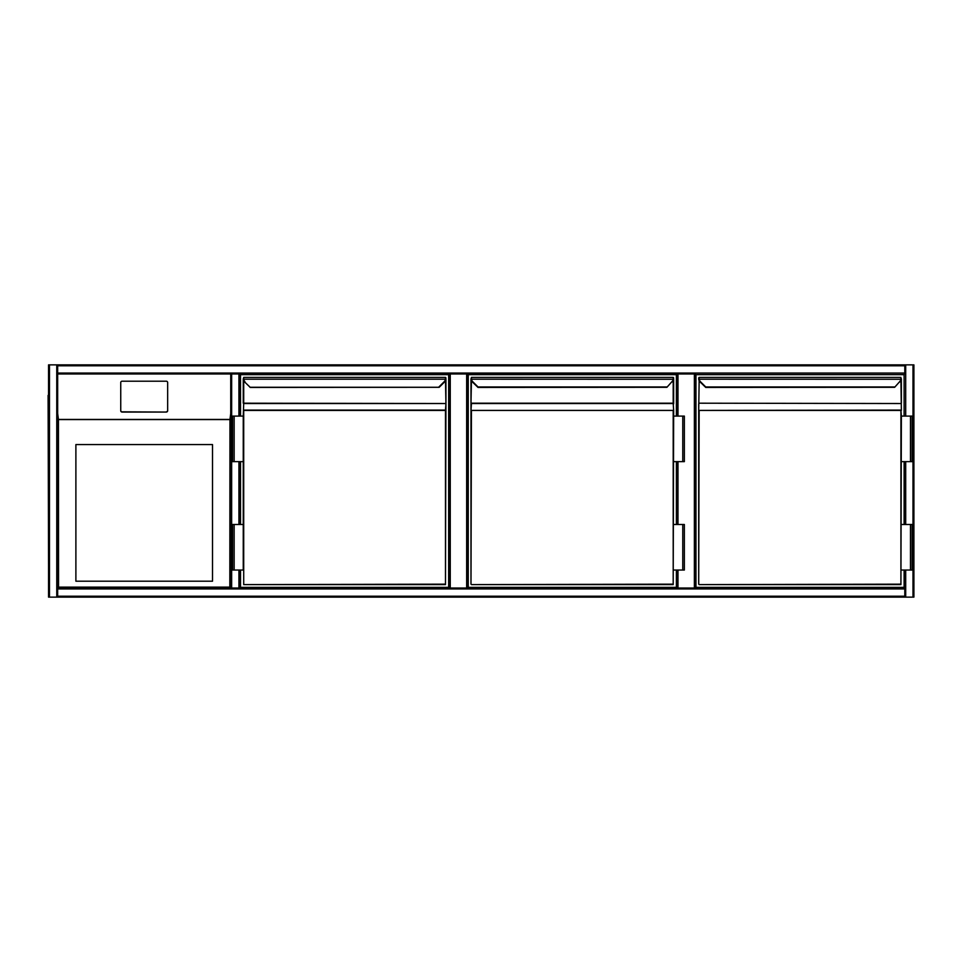 <?xml version="1.0" encoding="UTF-8"?>
<svg xmlns="http://www.w3.org/2000/svg" width="962" height="962" viewBox="0 0 962 962"><rect width="100%" height="100%" fill="white"/><g stroke="black" fill="none" stroke-linecap="round" stroke-linejoin="round"><path stroke-width="1.44" d="M913.9 365.776L913.9 596.224M231.65 364.863L913.9 364.863L913.9 597.137L57.66 597.137L57.66 596.224L904.797 596.224L904.797 597.137L231.65 597.137M466.654 588.035L466.654 373.965L467.568 373.965L467.568 588.035M466.654 373.965L450.252 373.965L450.252 588.035M449.35 588.035L449.35 373.965L450.252 373.965M694.372 588.035L694.372 373.965L695.285 373.965L695.285 588.035L695.285 373.965L231.65 373.965L231.65 588.035L904.797 588.035L904.797 588.936L904.797 570.045L904.797 588.035M694.372 373.965L677.982 373.965L677.982 416.101M677.068 416.101L677.068 373.965L677.982 373.965M677.068 588.035L677.068 570.045M677.068 524.494L677.068 461.64M57.66 373.965L230.736 373.965L57.66 373.965L57.66 588.936L57.66 588.035L230.736 588.035L57.66 588.035L57.66 364.863L230.736 364.863M904.797 596.224L904.797 588.936L57.66 588.936L57.66 596.224M904.797 364.863L57.66 364.863L904.797 364.863L904.797 365.776L57.66 365.776M904.797 373.965L904.797 365.776M904.797 524.494L904.797 461.64L904.797 524.494M230.736 597.137L48.557 597.137L48.557 364.863L57.66 364.863M48.557 364.863L48.557 597.137M239.839 588.035L239.839 570.045L239.839 588.035L238.937 588.035L238.937 570.045M231.65 588.035L230.736 588.035L230.736 373.965L231.65 373.965M238.937 416.101L238.937 373.965L239.839 373.965L239.839 416.101L239.839 373.965L449.35 373.965M239.839 461.64L239.839 524.494L239.839 461.64M75.89 581.192L212.518 581.192L212.518 444.564L75.89 444.564L75.89 581.192M166.294 412.061L122.114 412.061A1.371 1.347 0 0 1 120.743 410.702L120.743 410.485A1.371 1.347 0 0 0 122.114 411.832L166.294 412.061A1.371 1.347 0 0 0 167.653 410.702L167.653 382.78M120.743 410.702L120.743 382.78M229.954 419.444L230.736 413.444L230.736 588.035L229.822 587.121L229.954 419.444L58.441 419.444L58.574 587.121L229.822 587.121M230.736 373.965L230.736 413.444M57.66 413.444L58.441 419.444M166.294 411.832A1.371 1.347 0 0 0 167.653 410.485L167.653 382.551A1.371 1.347 0 0 0 166.294 381.205L122.114 381.205A1.371 1.347 180 0 0 120.743 382.551L120.743 410.485M57.66 588.035L58.574 587.121M48.557 365.776L48.557 596.224M48.1 395.382L48.557 566.618M240.524 416.101L240.524 374.651L448.665 374.651L448.665 587.349L240.524 587.349L240.524 570.045M240.524 524.494L240.524 461.64M250.3 387.433L244.588 381.914A4.557 4.557 0 0 1 243.29 379.268L243.711 377.381L445.478 377.381L243.711 377.381L243.29 379.268A4.557 4.557 0 0 0 244.588 381.914A4.557 4.557 0 0 1 243.29 379.268A4.557 4.557 0 0 0 244.588 381.914L250.3 387.433L439.213 387.301M439.237 387.277L444.6 381.914L439.237 387.277L249.952 387.277M243.711 380.675L243.711 403.198L445.478 403.523L243.711 403.523L243.254 416.101L243.711 410.089L445.478 410.089L445.935 403.848L445.478 584.619L243.711 584.619L445.478 584.162L445.478 410.413L243.711 410.413L243.711 584.619M445.899 379.268A4.557 4.557 0 0 1 444.6 381.914A4.557 4.557 0 0 0 445.899 379.268L445.935 403.198L445.935 378.8M234.151 461.64L243.254 461.64L243.254 524.494L243.254 416.101L232.551 416.101L232.551 461.64L234.151 461.64L234.151 416.101M243.254 403.198L243.254 378.8M445.935 403.848L445.478 380.675M243.711 378.511L243.29 379.268M445.478 378.511L445.478 377.381L445.935 377.838M234.151 570.045L232.551 570.045L232.551 524.494L234.151 524.494L234.151 570.045L243.254 570.045L243.254 524.494L234.151 524.494M676.382 570.045L676.382 587.349L468.253 587.349L468.253 374.651L676.382 374.651L676.382 416.101M676.382 461.64L676.382 524.494M467.568 373.965L677.068 373.965M478.018 387.433L472.318 381.914L478.018 387.433L666.931 387.301M673.653 410.413L673.196 403.523L471.44 403.523L470.983 410.413L673.653 410.413L673.196 584.619L471.44 584.619L673.196 584.162L673.196 410.413L471.44 410.413L470.983 584.162L470.983 403.848L470.983 584.162M666.955 387.277L671.993 381.589A4.101 4.101 0 0 0 673.159 379.208L673.653 403.198L673.653 378.8M471.44 378.511L471.44 377.381L673.196 377.381L471.44 377.381L471.019 379.268A4.557 4.557 0 0 0 472.318 381.914A4.557 4.557 0 0 1 471.019 379.268A4.557 4.557 0 0 0 472.318 381.914A4.557 4.557 0 0 1 471.019 379.268M470.983 378.8L470.983 403.848L471.44 403.198L673.196 403.198L673.196 380.675M673.653 403.848L673.196 403.198L673.653 403.848M673.616 379.268A4.557 4.557 0 0 1 672.318 381.914A4.557 4.557 0 0 0 673.616 379.268L471.464 379.208A4.101 4.101 0 0 0 472.631 381.589L478.006 386.952L666.63 386.952M673.196 378.511L673.196 377.381L673.653 377.838M673.653 416.101L684.355 416.101L684.355 461.64L682.767 461.64L682.767 416.101M673.653 461.64L682.767 461.64M682.767 570.045L684.355 570.045L684.355 524.494L682.767 524.494L682.767 570.045L673.653 570.045M673.653 524.494L682.767 524.494M904.112 570.045L904.112 587.349L695.971 587.349L695.971 374.651L904.112 374.651L904.112 416.101M904.112 461.64L904.112 524.494M705.747 387.433L700.035 381.914L705.747 387.433L894.66 387.301M901.37 416.101L900.925 584.619L699.158 584.619L900.925 584.162L900.925 410.413L699.158 410.413L698.701 584.162L698.701 403.848L698.701 410.413L900.925 410.089L901.37 416.101L912.084 416.101L912.084 461.64L910.485 461.64L910.485 416.101M894.672 387.277L899.723 381.589A4.101 4.101 0 0 0 900.889 379.208L900.925 377.381L699.158 377.381L900.925 377.381L900.925 378.511M699.158 378.511L698.737 379.268L698.701 377.838L698.737 379.268A4.557 4.557 0 0 0 700.035 381.914A4.557 4.557 0 0 1 698.737 379.268A4.557 4.557 0 0 0 700.035 381.914A4.557 4.557 0 0 1 698.737 379.268M699.158 380.675L698.701 410.413M901.37 378.8L901.37 403.198L901.37 378.8M901.37 410.413L900.925 380.675M901.334 379.268A4.557 4.557 0 0 1 900.047 381.914A4.557 4.557 0 0 0 901.334 379.268L699.194 379.208A4.101 4.101 0 0 0 700.36 381.589L705.723 386.952L894.359 386.952M901.37 461.64L910.485 461.64M910.485 570.045L912.084 570.045L912.084 524.494L910.485 524.494L910.485 570.045L901.37 570.045M901.37 524.494L910.485 524.494M677.982 461.64L677.982 524.494M677.982 570.045L677.982 588.035M904.797 373.064L57.66 373.064M912.986 597.137L912.986 364.863M905.699 597.137L905.699 570.045M905.699 524.494L905.699 461.64M905.699 416.101L905.699 364.863M49.471 364.863L49.471 597.137M56.758 364.863L56.758 597.137M238.937 461.64L238.937 524.494M229.822 419.588L58.574 419.588M438.912 386.952L444.276 381.589A4.101 4.101 0 0 0 445.442 379.208L243.747 379.208A4.101 4.101 0 0 0 244.913 381.589M471.44 380.675L470.983 403.198M900.925 403.523L699.158 403.198L900.925 403.523"/></g></svg>
